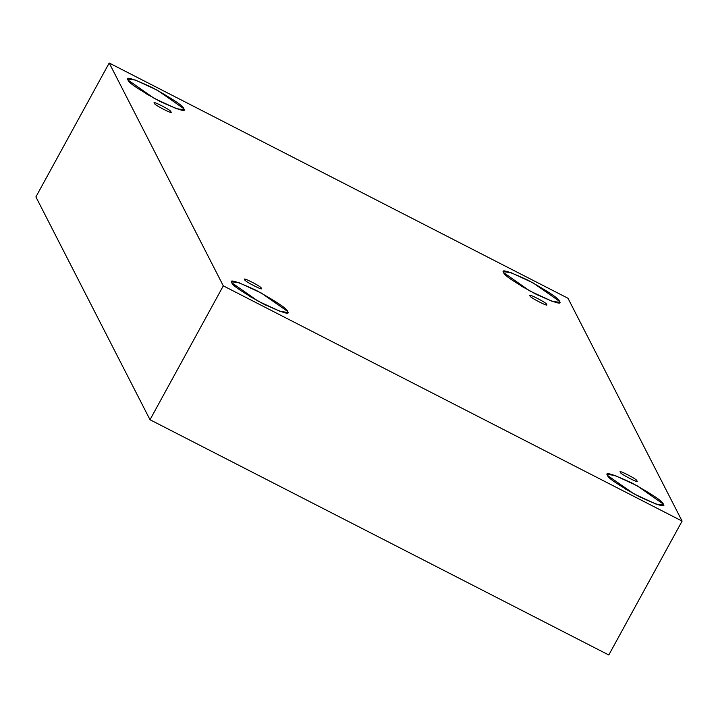 <?xml version="1.0" encoding="UTF-8"?>
<svg xmlns="http://www.w3.org/2000/svg" width="718" height="718" viewBox="0 0 718 718"><rect width="100%" height="100%" fill="white"/><g stroke="black" fill="none" stroke-linecap="round" stroke-linejoin="round"><path stroke-width="1.08" d="M154.541 103.365C152.844 104.218 174.842 115.499 170.767 111.694C174.842 115.499 152.844 104.218 154.541 103.365C150.457 99.56 172.464 110.841 170.767 111.694C172.464 110.841 150.457 99.56 154.541 103.365L154.496 103.069M244.883 279.796C243.187 280.639 265.184 291.921 261.11 288.115C265.184 291.921 243.187 280.639 244.883 279.796C240.799 275.981 262.806 287.263 261.11 288.115C262.806 287.263 240.799 275.981 244.883 279.796L244.838 279.49M620.54 472.408C618.844 473.261 640.842 484.542 636.767 480.737C640.842 484.542 618.844 473.261 620.54 472.408C616.457 468.603 638.464 479.884 636.767 480.737C638.464 479.884 616.457 468.603 620.54 472.408L620.496 472.112M530.198 295.987C528.502 296.839 550.5 308.121 546.425 304.315C550.5 308.121 528.502 296.839 530.198 295.987C526.115 292.181 548.121 303.463 546.425 304.315C548.121 303.463 526.115 292.181 530.198 295.987L530.153 295.681M231.905 282.847L258.148 301.183L280.289 311.45L287.694 312.42L287.559 311.388L286.751 312.868L287.559 311.388C290.772 315.373 282.641 312.86 263.174 303.84C242.379 292.208 231.95 285.217 231.905 282.847C228.701 278.862 236.832 281.375 256.29 290.395C277.094 302.018 287.514 309.018 287.559 311.388L261.316 293.052L239.175 282.784L231.77 281.806L231.905 282.847M128.082 80.102L154.325 98.429L176.466 108.696L183.871 109.674L183.736 108.633L182.928 110.123L183.736 108.633C186.949 112.627 178.818 110.105 159.351 101.085C138.556 89.463 128.136 82.471 128.082 80.102C124.878 76.108 133.009 78.63 152.467 87.65C173.271 99.272 183.691 106.273 183.736 108.633L157.493 90.306L135.361 80.039L127.948 79.061L128.082 80.102M503.749 272.723L529.992 291.05L552.124 301.318L559.528 302.296L559.394 301.255L558.586 302.745L559.394 301.255C562.607 305.249 554.475 302.727 535.009 293.707C514.214 282.084 503.794 275.084 503.749 272.723C500.536 268.729 508.667 271.251 528.134 280.271C548.929 291.894 559.349 298.894 559.394 301.255L533.151 282.928L511.019 272.661L503.605 271.682L503.749 272.723M607.563 475.469L633.806 493.796L655.947 504.063L663.351 505.041L663.217 504L662.409 505.49L663.217 504C666.43 507.994 658.298 505.472 638.832 496.452C618.036 484.829 607.616 477.829 607.563 475.469C604.359 471.475 612.49 473.997 631.948 483.017C652.752 494.639 663.172 501.64 663.217 504L636.974 485.673L614.832 475.406L607.428 474.427L607.563 475.469M567.992 298.266L682.1 521.088L608.792 654.987L682.1 521.088L223.307 285.845L109.208 63.013L567.992 298.266L109.208 63.013L35.9 196.911L109.208 63.013L223.307 285.845L150.008 419.734L223.307 285.845L682.1 521.088L567.992 298.266M35.9 196.911L150.008 419.734L608.792 654.987L150.008 419.734L35.9 196.911M641.407 497.753L625.396 488.985L641.407 497.753M537.585 295.008L521.573 286.24L537.585 295.008M161.927 102.387L145.916 93.618L161.927 102.387M265.75 305.132L249.738 296.372L265.75 305.132"/></g></svg>
